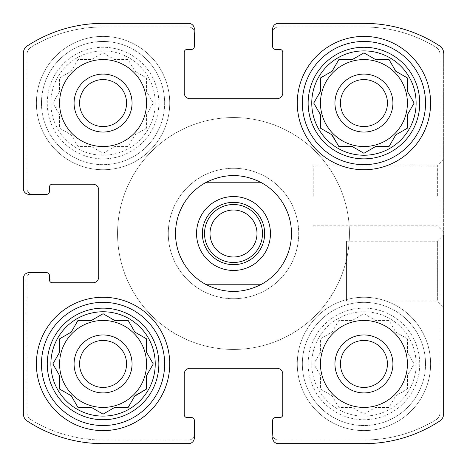 <?xml version="1.0" encoding="UTF-8"?>
<svg xmlns="http://www.w3.org/2000/svg" width="467" height="467" viewBox="0 0 467 467"><rect width="100%" height="100%" fill="white"/><g stroke="black" fill="none" stroke-linecap="round" stroke-linejoin="round"><path stroke-width="0.35" stroke-dasharray="2.33 1.75" d="M311.763 363.939A52.176 52.176 0 0 1 390.027 318.751A52.176 52.176 0 0 1 390.027 409.121A52.176 52.176 0 0 1 311.763 363.939M320.461 352.287L313.731 363.939L320.461 375.591L320.461 389.04L332.107 395.765L338.838 407.417L352.287 407.417L363.939 414.141L375.591 407.417L389.04 407.417L395.765 395.765L407.417 389.04L407.417 375.591L414.141 363.939L407.417 352.287L407.417 338.838L395.765 332.107L389.04 320.461L375.591 320.461L363.939 313.731L352.287 320.461L338.838 320.461L332.107 332.107L320.461 338.838L320.461 352.287L313.731 363.939L320.461 375.591L320.461 389.04L332.107 395.765L338.838 407.417L352.287 407.417L363.939 414.141L375.591 407.417L389.04 407.417L395.765 395.765L407.417 389.04L407.417 375.591L414.141 363.939L407.417 352.287L407.417 338.838L395.765 332.107L389.04 320.461L375.591 320.461L363.939 313.731L352.287 320.461L338.838 320.461L332.107 332.107L320.461 338.838L320.461 352.287M50.885 103.061A52.176 52.176 0 0 1 129.149 57.879A52.176 52.176 0 0 1 129.149 148.249A52.176 52.176 0 0 1 50.885 103.061M59.583 91.409L52.859 103.061L59.583 114.713L59.583 128.162L71.235 134.893L77.96 146.539L91.409 146.539L103.061 153.269L114.713 146.539L128.162 146.539L134.893 134.893L146.539 128.162L146.539 114.713L153.269 103.061L146.539 91.409L146.539 77.96L134.893 71.235L128.162 59.583L114.713 59.583L103.061 52.859L91.409 59.583L77.96 59.583L71.235 71.235L59.583 77.96L59.583 91.409L52.859 103.061L59.583 114.713L59.583 128.162L71.235 134.893L77.96 146.539L91.409 146.539L103.061 153.269L114.713 146.539L128.162 146.539L134.893 134.893L146.539 128.162L146.539 114.713L153.269 103.061L146.539 91.409L146.539 77.96L134.893 71.235L128.162 59.583L114.713 59.583L103.061 52.859L91.409 59.583L77.96 59.583L71.235 71.235L59.583 77.96L59.583 91.409M320.461 103.061A43.478 43.478 0 0 1 385.678 65.409A43.478 43.478 0 0 1 385.678 140.719A43.478 43.478 0 0 1 320.461 103.061A43.478 43.478 0 0 0 363.939 146.539A43.478 43.478 0 0 0 407.417 103.061A43.478 43.478 0 0 0 363.939 59.583A43.478 43.478 0 0 0 320.461 103.061A43.478 43.478 0 0 1 385.678 65.409A43.478 43.478 0 0 1 385.678 140.719A43.478 43.478 0 0 1 320.461 103.061M59.583 363.939A43.478 43.478 0 0 1 124.8 326.281A43.478 43.478 0 0 1 124.8 401.591A43.478 43.478 0 0 1 59.583 363.939A43.478 43.478 0 0 0 103.061 407.417A43.478 43.478 0 0 0 146.539 363.939A43.478 43.478 0 0 0 103.061 320.461A43.478 43.478 0 0 0 59.583 363.939A43.478 43.478 0 0 1 124.8 326.281A43.478 43.478 0 0 1 124.8 401.591A43.478 43.478 0 0 1 59.583 363.939M79.571 363.939A23.496 23.496 0 0 1 114.806 343.589A23.496 23.496 0 0 1 114.806 384.283A23.496 23.496 0 0 1 79.571 363.939A23.496 23.496 0 0 0 103.061 387.429A23.496 23.496 0 0 0 126.557 363.939A23.496 23.496 0 0 0 103.061 340.443A23.496 23.496 0 0 0 79.571 363.939A23.496 23.496 0 0 1 114.806 343.589A23.496 23.496 0 0 1 114.806 384.283A23.496 23.496 0 0 1 79.571 363.939M79.571 103.061A23.496 23.496 0 0 1 114.806 82.717A23.496 23.496 0 0 1 114.806 123.411A23.496 23.496 0 0 1 79.571 103.061A23.496 23.496 0 0 1 114.806 82.717A23.496 23.496 0 0 1 114.806 123.411A23.496 23.496 0 0 1 79.571 103.061A23.496 23.496 0 0 0 103.061 126.557A23.496 23.496 0 0 0 126.557 103.061A23.496 23.496 0 0 0 103.061 79.571A23.496 23.496 0 0 0 79.571 103.061M340.443 103.061A23.496 23.496 0 0 1 375.684 82.717A23.496 23.496 0 0 1 375.684 123.411A23.496 23.496 0 0 1 340.443 103.061A23.496 23.496 0 0 0 363.939 126.557A23.496 23.496 0 0 0 387.429 103.061A23.496 23.496 0 0 0 363.939 79.571A23.496 23.496 0 0 0 340.443 103.061A23.496 23.496 0 0 1 375.684 82.717A23.496 23.496 0 0 1 375.684 123.411A23.496 23.496 0 0 1 340.443 103.061M340.443 363.939A23.496 23.496 0 0 1 375.684 343.589A23.496 23.496 0 0 1 375.684 384.283A23.496 23.496 0 0 1 340.443 363.939A23.496 23.496 0 0 1 375.684 343.589A23.496 23.496 0 0 1 375.684 384.283A23.496 23.496 0 0 1 340.443 363.939A23.496 23.496 0 0 0 363.939 387.429A23.496 23.496 0 0 0 387.429 363.939A23.496 23.496 0 0 0 363.939 340.443A23.496 23.496 0 0 0 340.443 363.939M29.147 272.629A5.797 5.797 0 0 0 23.35 278.431L23.35 413.785A8.698 8.698 0 0 0 27.284 421.065A138.407 138.407 0 0 0 103.061 443.65L188.569 443.65A5.797 5.797 0 0 0 194.371 437.853L194.371 420.463A2.901 2.901 0 0 0 191.47 417.562L187.121 417.562A2.901 2.901 0 0 1 184.226 414.661L184.226 374.085A5.797 5.797 0 0 1 190.022 368.288L276.978 368.288A5.797 5.797 0 0 1 282.774 374.085L282.774 414.661A2.901 2.901 0 0 1 279.879 417.562L275.53 417.562A2.901 2.901 0 0 0 272.629 420.463L272.629 437.853A5.797 5.797 0 0 0 278.431 443.65L363.939 443.65A138.407 138.407 0 0 0 439.716 421.065A8.698 8.698 0 0 0 443.65 413.785L443.65 53.215A8.698 8.698 0 0 0 439.716 45.935A138.407 138.407 0 0 0 363.939 23.35L278.431 23.35A5.797 5.797 0 0 0 272.629 29.147L272.629 46.537A2.901 2.901 0 0 0 275.53 49.438L279.879 49.438A2.901 2.901 0 0 1 282.774 52.339L282.774 92.915A5.797 5.797 0 0 1 276.978 98.712L190.022 98.712A5.797 5.797 0 0 1 184.226 92.915L184.226 52.339A2.901 2.901 0 0 1 187.121 49.438L191.47 49.438A2.901 2.901 0 0 0 194.371 46.537L194.371 29.147A5.797 5.797 0 0 0 188.569 23.35L103.061 23.35A138.407 138.407 0 0 0 27.284 45.935A8.698 8.698 0 0 0 23.35 53.215L23.35 188.569A5.797 5.797 0 0 0 29.147 194.371L46.537 194.371A2.901 2.901 0 0 0 49.438 191.47L49.438 187.121A2.901 2.901 0 0 1 52.339 184.226L92.915 184.226A5.797 5.797 0 0 1 98.712 190.022L98.712 276.978A5.797 5.797 0 0 1 92.915 282.774L52.339 282.774A2.901 2.901 0 0 1 49.438 279.879L49.438 275.53A2.901 2.901 0 0 0 46.537 272.629L29.147 272.629A5.797 5.797 0 0 0 23.35 278.431A5.797 5.797 0 0 1 29.147 272.629L32.772 272.629A5.797 5.797 0 0 0 26.975 278.431L26.975 412.449A8.698 8.698 0 0 0 31.149 419.88A138.407 138.407 0 0 0 103.061 440.025L188.569 440.025A5.797 5.797 0 0 0 194.371 434.228L194.371 437.853A5.797 5.797 0 0 1 188.569 443.65L103.061 443.65A138.407 138.407 0 0 1 27.284 421.065A138.407 138.407 0 0 0 103.061 443.65M272.629 437.853A5.797 5.797 0 0 0 278.431 443.65A5.797 5.797 0 0 1 272.629 437.853L272.629 434.228A5.797 5.797 0 0 0 278.431 440.025L363.939 440.025A138.407 138.407 0 0 0 435.851 419.88A8.698 8.698 0 0 0 440.025 412.449L440.025 54.551A8.698 8.698 0 0 0 435.851 47.12A138.407 138.407 0 0 0 363.939 26.975L278.431 26.975A5.797 5.797 0 0 0 272.629 32.772L272.629 29.147A5.797 5.797 0 0 1 278.431 23.35L363.939 23.35A138.407 138.407 0 0 1 439.716 45.935A138.407 138.407 0 0 0 363.939 23.35M363.939 443.65A138.407 138.407 0 0 0 439.716 421.065A8.698 8.698 0 0 0 443.65 413.785A8.698 8.698 0 0 1 439.716 421.065A138.407 138.407 0 0 1 363.939 443.65L278.431 443.65M443.65 195.819L443.65 159.586L443.65 195.819M346.549 241.223L437.375 241.223L443.65 234.948L443.65 307.414L443.65 234.948L443.65 307.414L437.375 301.139L437.375 241.223L437.375 301.139L346.549 301.139L346.549 241.223L346.549 301.139M443.65 53.215A8.698 8.698 0 0 0 439.716 45.935A8.698 8.698 0 0 1 443.65 53.215L443.65 413.785M194.371 29.147A5.797 5.797 0 0 0 188.569 23.35A5.797 5.797 0 0 1 194.371 29.147L194.371 32.772A5.797 5.797 0 0 0 188.569 26.975L103.061 26.975A138.407 138.407 0 0 0 31.149 47.12A8.698 8.698 0 0 0 26.975 54.551L26.975 188.569A5.797 5.797 0 0 0 32.772 194.371L29.147 194.371A5.797 5.797 0 0 1 23.35 188.569L23.35 53.215A8.698 8.698 0 0 1 27.284 45.935A8.698 8.698 0 0 0 23.35 53.215M103.061 23.35A138.407 138.407 0 0 0 27.284 45.935A138.407 138.407 0 0 1 103.061 23.35L188.569 23.35M27.284 421.065A8.698 8.698 0 0 1 23.35 413.785L23.35 278.431M188.569 443.65A5.797 5.797 0 0 0 194.371 437.853M278.431 23.35A5.797 5.797 0 0 0 272.629 29.147M23.35 188.569A5.797 5.797 0 0 0 29.147 194.371M36.391 103.061A66.67 66.67 0 0 1 136.399 45.328A66.67 66.67 0 0 1 136.399 160.8A66.67 66.67 0 0 1 36.391 103.061A66.67 66.67 0 0 1 136.399 45.328A66.67 66.67 0 0 1 136.399 160.8A66.67 66.67 0 0 1 36.391 103.061M297.269 363.939A66.67 66.67 0 0 1 397.271 306.2A66.67 66.67 0 0 1 397.271 421.672A66.67 66.67 0 0 1 297.269 363.939A66.67 66.67 0 0 1 397.271 306.2A66.67 66.67 0 0 1 397.271 421.672A66.67 66.67 0 0 1 297.269 363.939M168.283 233.5A65.217 65.217 0 0 1 266.108 177.016A65.217 65.217 0 0 1 266.108 289.984A65.217 65.217 0 0 1 168.283 233.5A65.217 65.217 0 0 1 266.108 177.016A65.217 65.217 0 0 1 266.108 289.984A65.217 65.217 0 0 1 168.283 233.5M291.472 233.5A57.972 57.972 0 0 0 233.5 175.528A57.972 57.972 0 0 0 175.528 233.5A57.972 57.972 0 0 0 233.5 291.472A57.972 57.972 0 0 0 291.472 233.5A57.972 57.972 0 0 1 204.511 283.708A57.972 57.972 0 0 1 204.511 183.292A57.972 57.972 0 0 1 291.472 233.5M32.772 272.629A5.797 5.797 0 0 0 26.975 278.431L26.975 412.449A8.698 8.698 0 0 0 31.149 419.88A138.407 138.407 0 0 0 103.061 440.025L188.569 440.025A5.797 5.797 0 0 0 194.371 434.228M194.371 32.772A5.797 5.797 0 0 0 188.569 26.975L103.061 26.975A138.407 138.407 0 0 0 31.149 47.12A8.698 8.698 0 0 0 26.975 54.551L26.975 188.569A5.797 5.797 0 0 0 32.772 194.371M272.629 434.228A5.797 5.797 0 0 0 278.431 440.025L363.939 440.025A138.407 138.407 0 0 0 435.851 419.88A8.698 8.698 0 0 0 440.025 412.449L440.025 54.551A8.698 8.698 0 0 0 435.851 47.12A138.407 138.407 0 0 0 363.939 26.975L278.431 26.975A5.797 5.797 0 0 0 272.629 32.772M313.211 195.819L313.211 165.861L313.211 195.819M437.375 195.819L437.375 165.861L437.375 195.819M175.528 233.5A57.972 57.972 0 0 1 262.489 183.292A57.972 57.972 0 0 1 262.489 283.708A57.972 57.972 0 0 1 175.528 233.5M117.556 233.5A115.944 115.944 0 0 1 291.472 133.089A115.944 115.944 0 0 1 291.472 333.911A115.944 115.944 0 0 1 117.556 233.5A115.944 115.944 0 0 1 291.472 133.089A115.944 115.944 0 0 1 291.472 333.911A115.944 115.944 0 0 1 117.556 233.5M297.269 103.061A66.67 66.67 0 0 1 397.271 45.328A66.67 66.67 0 0 1 397.271 160.8A66.67 66.67 0 0 1 297.269 103.061M302.342 103.061A61.597 61.597 0 0 1 394.738 49.718A61.597 61.597 0 0 1 394.738 156.404A61.597 61.597 0 0 1 302.342 103.061M302.342 363.939A61.597 61.597 0 0 1 394.738 310.596A61.597 61.597 0 0 1 394.738 417.282A61.597 61.597 0 0 1 302.342 363.939A61.597 61.597 0 0 1 394.738 310.596A61.597 61.597 0 0 1 394.738 417.282A61.597 61.597 0 0 1 302.342 363.939M334.95 363.939A28.989 28.989 0 0 1 378.433 338.838A28.989 28.989 0 0 1 378.433 389.04A28.989 28.989 0 0 1 334.95 363.939A28.989 28.989 0 0 1 378.433 338.838A28.989 28.989 0 0 1 378.433 389.04A28.989 28.989 0 0 1 334.95 363.939A28.989 28.989 0 0 1 378.433 338.838A28.989 28.989 0 0 1 378.433 389.04A28.989 28.989 0 0 1 334.95 363.939M320.461 363.939A43.478 43.478 0 0 1 385.678 326.281A43.478 43.478 0 0 1 385.678 401.591A43.478 43.478 0 0 1 320.461 363.939A43.478 43.478 0 0 0 363.939 407.417A43.478 43.478 0 0 0 407.417 363.939A43.478 43.478 0 0 0 363.939 320.461A43.478 43.478 0 0 0 320.461 363.939A43.478 43.478 0 0 1 385.678 326.281A43.478 43.478 0 0 1 385.678 401.591A43.478 43.478 0 0 1 320.461 363.939M308.138 363.939A55.801 55.801 0 0 1 391.836 315.616A55.801 55.801 0 0 1 391.836 412.262A55.801 55.801 0 0 1 308.138 363.939M36.391 363.939A66.67 66.67 0 0 1 136.399 306.2A66.67 66.67 0 0 1 136.399 421.672A66.67 66.67 0 0 1 36.391 363.939M41.464 363.939A61.597 61.597 0 0 1 133.86 310.596A61.597 61.597 0 0 1 133.86 417.282A61.597 61.597 0 0 1 41.464 363.939M41.464 103.061A61.597 61.597 0 0 1 133.86 49.718A61.597 61.597 0 0 1 133.86 156.404A61.597 61.597 0 0 1 41.464 103.061A61.597 61.597 0 0 1 133.86 49.718A61.597 61.597 0 0 1 133.86 156.404A61.597 61.597 0 0 1 41.464 103.061M74.078 103.061A28.989 28.989 0 0 1 117.556 77.96A28.989 28.989 0 0 1 117.556 128.162A28.989 28.989 0 0 1 74.078 103.061A28.989 28.989 0 0 1 117.556 77.96A28.989 28.989 0 0 1 117.556 128.162A28.989 28.989 0 0 1 74.078 103.061A28.989 28.989 0 0 1 117.556 77.96A28.989 28.989 0 0 1 117.556 128.162A28.989 28.989 0 0 1 74.078 103.061M59.583 103.061A43.478 43.478 0 0 1 124.8 65.409A43.478 43.478 0 0 1 124.8 140.719A43.478 43.478 0 0 1 59.583 103.061A43.478 43.478 0 0 0 103.061 146.539A43.478 43.478 0 0 0 146.539 103.061A43.478 43.478 0 0 0 103.061 59.583A43.478 43.478 0 0 0 59.583 103.061M47.266 103.061A55.801 55.801 0 0 1 130.958 54.738A55.801 55.801 0 0 1 130.958 151.384A55.801 55.801 0 0 1 47.266 103.061M334.95 103.061A28.989 28.989 0 0 1 378.433 77.96A28.989 28.989 0 0 1 378.433 128.162A28.989 28.989 0 0 1 334.95 103.061A28.989 28.989 0 0 1 378.433 77.96A28.989 28.989 0 0 1 378.433 128.162A28.989 28.989 0 0 1 334.95 103.061A28.989 28.989 0 0 1 378.433 77.96A28.989 28.989 0 0 1 378.433 128.162A28.989 28.989 0 0 1 334.95 103.061M103.061 59.583A43.478 43.478 0 0 1 140.719 124.8A43.478 43.478 0 0 1 65.409 124.8A43.478 43.478 0 0 1 103.061 59.583M74.078 363.939A28.989 28.989 0 0 1 117.556 338.838A28.989 28.989 0 0 1 117.556 389.04A28.989 28.989 0 0 1 74.078 363.939A28.989 28.989 0 0 1 117.556 338.838A28.989 28.989 0 0 1 117.556 389.04A28.989 28.989 0 0 1 74.078 363.939A28.989 28.989 0 0 1 117.556 338.838A28.989 28.989 0 0 1 117.556 389.04A28.989 28.989 0 0 1 74.078 363.939M77.662 320.975L71.235 332.107L59.583 338.838L59.583 352.287L53.156 363.419M53.156 364.453L59.583 375.591L59.583 389.04M60.097 389.338L71.235 395.765M77.96 407.417L91.409 407.417L102.547 413.844M103.575 413.844L114.713 407.417L128.162 407.417L134.595 396.279M146.539 389.04L146.539 375.591M146.836 375.077L153.269 363.939M152.972 363.425L146.539 352.287L146.539 338.838L134.893 332.107L128.46 320.975M128.162 320.461L114.713 320.461M114.199 320.164L103.061 313.731L91.409 320.461L77.96 320.461M331.593 71.533L320.461 77.96L320.461 91.409L313.731 103.061L320.164 114.199M320.461 115.308L320.461 128.162L331.593 134.595M338.838 146.539L351.692 146.539M352.287 146.539L363.419 152.972M364.453 152.972L375.591 146.539M376.18 146.539L389.04 146.539M389.338 146.025L395.765 134.893M396.279 134.595L407.417 128.162L407.417 114.713L413.844 103.581M413.844 102.547L407.417 91.409L407.417 77.96M406.903 77.662L395.765 71.235M389.04 59.583L375.591 59.583M363.425 53.156L352.287 59.583L338.838 59.583M338.54 60.097L332.107 71.235M349.444 233.5A115.944 115.944 0 0 1 175.528 333.911A115.944 115.944 0 0 1 175.528 133.089A115.944 115.944 0 0 1 349.444 233.5A115.944 115.944 0 0 1 175.528 333.911A115.944 115.944 0 0 1 175.528 133.089A115.944 115.944 0 0 1 349.444 233.5M205.433 284.228L261.567 284.228M205.433 182.772L261.567 182.772M264.661 233.5A31.161 31.161 0 0 1 217.92 260.487A31.161 31.161 0 0 1 217.92 206.513A31.161 31.161 0 0 1 264.661 233.5M256.996 233.5A23.496 23.496 0 0 1 233.5 256.996A23.496 23.496 0 0 1 210.004 233.5A23.496 23.496 0 0 1 233.5 210.004A23.496 23.496 0 0 1 256.996 233.5M313.211 225.777L437.375 225.777L443.65 232.052M313.211 165.861L437.375 165.861L443.65 159.586"/><path stroke-width="0.7" d="M407.417 103.061A43.478 43.478 0 0 0 363.939 59.583A43.478 43.478 0 0 0 320.461 103.061A43.478 43.478 0 0 0 363.939 146.539A43.478 43.478 0 0 0 407.417 103.061M146.539 363.939A43.478 43.478 0 0 0 103.061 320.461A43.478 43.478 0 0 0 59.583 363.939A43.478 43.478 0 0 0 103.061 407.417A43.478 43.478 0 0 0 146.539 363.939M79.571 103.061A23.496 23.496 0 0 1 103.061 79.571A23.496 23.496 0 0 1 126.557 103.061A23.496 23.496 0 0 1 103.061 126.557A23.496 23.496 0 0 1 79.571 103.061M340.443 363.939A23.496 23.496 0 0 1 375.684 343.589A23.496 23.496 0 0 1 375.684 384.283A23.496 23.496 0 0 1 340.443 363.939M27.284 421.065A8.698 8.698 0 0 1 23.35 413.785L23.35 278.431L23.35 413.785A8.698 8.698 0 0 0 27.284 421.065A138.407 138.407 0 0 0 103.061 443.65L188.569 443.65L103.061 443.65M363.939 443.65L278.431 443.65L363.939 443.65A138.407 138.407 0 0 0 439.716 421.065A8.698 8.698 0 0 0 443.65 413.785L443.65 234.948M443.65 307.414L443.65 413.785M278.431 23.35L363.939 23.35L278.431 23.35A5.797 5.797 0 0 0 272.629 29.147L272.629 46.537A2.901 2.901 0 0 0 275.53 49.438L279.879 49.438A2.901 2.901 0 0 1 282.774 52.339L282.774 92.915A5.797 5.797 0 0 1 276.978 98.712L190.022 98.712A5.797 5.797 0 0 1 184.226 92.915L184.226 52.339A2.901 2.901 0 0 1 187.121 49.438L191.47 49.438A2.901 2.901 0 0 0 194.371 46.537L194.371 32.772M103.061 23.35L188.569 23.35L103.061 23.35A138.407 138.407 0 0 0 27.284 45.935A8.698 8.698 0 0 0 23.35 53.215L23.35 188.569L23.35 53.215M23.35 188.569A5.797 5.797 0 0 0 29.147 194.371L46.537 194.371A2.901 2.901 0 0 0 49.438 191.47L49.438 187.121A2.901 2.901 0 0 1 52.339 184.226L92.915 184.226A5.797 5.797 0 0 1 98.712 190.022L98.712 276.978A5.797 5.797 0 0 1 92.915 282.774L52.339 282.774A2.901 2.901 0 0 1 49.438 279.879L49.438 275.53A2.901 2.901 0 0 0 46.537 272.629L29.147 272.629A5.797 5.797 0 0 0 23.35 278.431M188.569 443.65A5.797 5.797 0 0 0 194.371 437.853L194.371 420.463A2.901 2.901 0 0 0 191.47 417.562L187.121 417.562A2.901 2.901 0 0 1 184.226 414.661L184.226 374.085A5.797 5.797 0 0 1 190.022 368.288L276.978 368.288A5.797 5.797 0 0 1 282.774 374.085L282.774 414.661A2.901 2.901 0 0 1 279.879 417.562L275.53 417.562A2.901 2.901 0 0 0 272.629 420.463L272.629 434.228M194.371 434.228L194.371 437.853M272.629 437.853A5.797 5.797 0 0 0 278.431 443.65M443.65 53.215A8.698 8.698 0 0 0 439.716 45.935A138.407 138.407 0 0 0 363.939 23.35M272.629 32.772L272.629 29.147M194.371 29.147A5.797 5.797 0 0 0 188.569 23.35M32.772 194.371L29.147 194.371M29.147 272.629L32.772 272.629M146.539 103.061A43.478 43.478 0 0 0 103.061 59.583A43.478 43.478 0 0 0 59.583 103.061A43.478 43.478 0 0 0 103.061 146.539A43.478 43.478 0 0 0 146.539 103.061M407.417 363.939A43.478 43.478 0 0 0 363.939 320.461A43.478 43.478 0 0 0 320.461 363.939A43.478 43.478 0 0 0 363.939 407.417A43.478 43.478 0 0 0 407.417 363.939M36.391 363.939A66.67 66.67 0 0 1 136.399 306.2A66.67 66.67 0 0 1 136.399 421.672A66.67 66.67 0 0 1 36.391 363.939M297.269 103.061A66.67 66.67 0 0 1 397.271 45.328A66.67 66.67 0 0 1 397.271 160.8A66.67 66.67 0 0 1 297.269 103.061M311.763 103.061A52.176 52.176 0 0 1 390.027 57.879A52.176 52.176 0 0 1 390.027 148.249A52.176 52.176 0 0 1 311.763 103.061M308.138 103.061A55.801 55.801 0 0 1 391.836 54.738A55.801 55.801 0 0 1 391.836 151.384A55.801 55.801 0 0 1 308.138 103.061M352.287 59.583L338.838 59.583L332.107 71.235L320.461 77.96L320.461 91.409L313.731 103.061L320.461 114.713L320.461 128.162L332.107 134.893L338.838 146.539L352.287 146.539L363.939 153.269L375.591 146.539L389.04 146.539L395.765 134.893L407.417 128.162L407.417 114.713L414.141 103.061L407.417 91.409L407.417 77.96L395.765 71.235L389.04 59.583L375.591 59.583L363.939 52.859L352.287 59.583M334.95 103.061A28.989 28.989 0 0 1 378.433 77.96A28.989 28.989 0 0 1 378.433 128.162A28.989 28.989 0 0 1 334.95 103.061M340.443 103.061A23.496 23.496 0 0 1 375.684 82.717A23.496 23.496 0 0 1 375.684 123.411A23.496 23.496 0 0 1 340.443 103.061M302.342 103.061A61.597 61.597 0 0 1 394.738 49.718A61.597 61.597 0 0 1 394.738 156.404A61.597 61.597 0 0 1 302.342 103.061M50.885 363.939A52.176 52.176 0 0 1 129.149 318.751A52.176 52.176 0 0 1 129.149 409.121A52.176 52.176 0 0 1 50.885 363.939M47.266 363.939A55.801 55.801 0 0 1 130.958 315.616A55.801 55.801 0 0 1 130.958 412.262A55.801 55.801 0 0 1 47.266 363.939M91.409 320.461L77.96 320.461L71.235 332.107L59.583 338.838L59.583 352.287L52.859 363.939L59.583 375.591L59.583 389.04L71.235 395.765L77.96 407.417L91.409 407.417L103.061 414.141L114.713 407.417L128.162 407.417L134.893 395.765L146.539 389.04L146.539 375.591L153.269 363.939L146.539 352.287L146.539 338.838L134.893 332.107L128.162 320.461L114.713 320.461L103.061 313.731L91.409 320.461M74.078 363.939A28.989 28.989 0 0 1 117.556 338.838A28.989 28.989 0 0 1 117.556 389.04A28.989 28.989 0 0 1 74.078 363.939M79.571 363.939A23.496 23.496 0 0 1 114.806 343.589A23.496 23.496 0 0 1 114.806 384.283A23.496 23.496 0 0 1 79.571 363.939M41.464 363.939A61.597 61.597 0 0 1 133.86 310.596A61.597 61.597 0 0 1 133.86 417.282A61.597 61.597 0 0 1 41.464 363.939M334.95 363.939A28.989 28.989 0 0 1 378.433 338.838A28.989 28.989 0 0 1 378.433 389.04A28.989 28.989 0 0 1 334.95 363.939M103.061 74.078A28.989 28.989 0 0 1 128.162 117.556A28.989 28.989 0 0 1 77.96 117.556A28.989 28.989 0 0 1 103.061 74.078M53.156 363.419L52.859 363.939L53.156 364.453M59.583 389.04L60.097 389.338M71.235 395.765L77.96 407.417M102.547 413.844L103.061 414.141L103.575 413.844M134.595 396.279L146.539 389.04M146.539 375.591L146.836 375.077M153.269 363.939L152.972 363.425M128.46 320.975L128.162 320.461M114.713 320.461L114.199 320.164M77.96 320.461L77.662 320.975M320.164 114.199L320.461 115.308M331.593 134.595L338.838 146.539M351.692 146.539L352.287 146.539M363.419 152.972L363.939 153.269L364.453 152.972M375.591 146.539L376.18 146.539M389.04 146.539L389.338 146.025M395.765 134.893L396.279 134.595M413.844 103.581L414.141 103.061L413.844 102.547M407.417 77.96L406.903 77.662M395.765 71.235L389.04 59.583M375.591 59.583L363.939 52.859L363.425 53.156M338.838 59.583L338.54 60.097M332.107 71.235L331.593 71.533M205.433 284.228A57.972 57.972 0 0 1 205.433 182.772L261.567 182.772A57.972 57.972 0 0 1 261.567 284.228L205.433 284.228C224.142 293.819 242.858 293.819 261.567 284.228M261.567 182.772C242.858 173.181 224.142 173.181 205.433 182.772M270.457 233.5A36.957 36.957 0 0 1 215.018 265.507A36.957 36.957 0 0 1 215.018 201.493A36.957 36.957 0 0 1 270.457 233.5M264.661 233.5A31.161 31.161 0 0 1 217.92 260.487A31.161 31.161 0 0 1 217.92 206.513A31.161 31.161 0 0 1 264.661 233.5M262.489 233.5A28.989 28.989 0 0 1 219.005 258.601A28.989 28.989 0 0 1 219.005 208.399A28.989 28.989 0 0 1 262.489 233.5M256.996 233.5A23.496 23.496 0 0 1 221.755 253.844A23.496 23.496 0 0 1 221.755 213.156A23.496 23.496 0 0 1 256.996 233.5"/></g></svg>
